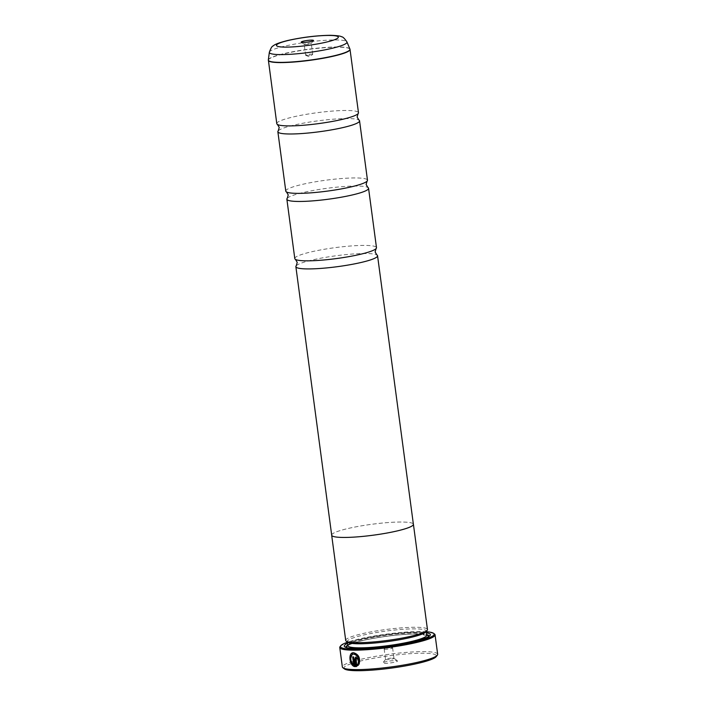 <?xml version="1.0" encoding="UTF-8"?>
<svg xmlns="http://www.w3.org/2000/svg" width="706" height="706" viewBox="0 0 706 706"><rect width="100%" height="100%" fill="white"/><g stroke="black" fill="none" stroke-linecap="round" stroke-linejoin="round"><path stroke-width="0.53" stroke-dasharray="3.53 2.65" d="M278.279 130.786A41.204 5.498 172.4 0 1 306.033 122.676A41.204 5.498 172.4 0 1 347.899 118.582A41.204 5.498 172.4 0 1 358.913 120.029M287.28 198.254A41.204 5.498 172.4 0 1 315.035 190.143A41.204 5.498 172.4 0 1 356.901 186.049A41.204 5.498 172.4 0 1 367.914 187.496M296.282 265.721A41.204 5.498 172.4 0 1 324.036 257.611A41.204 5.498 172.4 0 1 365.902 253.516A41.204 5.498 172.4 0 1 376.916 254.963M352.691 652.865L353.9 652.715C358.913 654.338 360.695 658.116 359.275 664.046L359.16 663.922M352.876 656.915L352.876 656.862A48.079 6.416 -7.6 0 0 353.821 656.88L354.924 666.632M355.85 656.968L357.995 659.007M344.431 668.917A46.702 6.23 172.4 0 1 369.467 659.06A46.702 6.23 172.4 0 1 423.265 653.235A46.702 6.23 172.4 0 1 436.167 656.677M437.658 654.259A48.079 6.416 -7.6 0 0 424.059 651.629A48.079 6.416 -7.6 0 0 371.603 657.057A48.079 6.416 -7.6 0 0 342.357 666.976M305.186 44.513A3.574 0.477 -7.6 0 0 308.857 44.151A3.574 0.477 -7.6 0 0 311.231 43.437A3.574 0.477 -7.6 0 0 311.249 43.375A3.574 0.477 -7.6 0 0 310.243 43.181A3.574 0.477 -7.6 0 0 306.342 43.578A3.574 0.477 -7.6 0 0 304.171 44.319A3.574 0.477 -7.6 0 0 304.215 44.372A3.574 0.477 -7.6 0 0 305.186 44.513M306.642 55.439A3.574 0.477 -7.6 0 0 310.163 55.103A3.574 0.477 -7.6 0 0 312.634 54.415A3.574 0.477 -7.6 0 0 312.714 54.3A3.574 0.477 -7.6 0 0 311.699 54.106A3.574 0.477 -7.6 0 0 307.807 54.512A3.574 0.477 -7.6 0 0 305.627 55.244A3.574 0.477 -7.6 0 0 305.733 55.342A3.574 0.477 -7.6 0 0 306.642 55.439M395.439 660.578A7.413 0.988 172.4 0 1 397.452 660.86A7.413 0.988 172.4 0 1 393.48 662.431A7.413 0.988 172.4 0 1 384.938 663.358A7.413 0.988 172.4 0 1 382.881 662.81A7.413 0.988 172.4 0 1 387.815 661.328A7.413 0.988 172.4 0 1 395.439 660.578M392.792 658.063A4.262 0.565 172.4 0 1 393.948 658.23A4.262 0.565 172.4 0 1 393.992 658.301A4.262 0.565 172.4 0 1 391.406 659.175A4.262 0.565 172.4 0 1 386.756 659.66A4.262 0.565 172.4 0 1 385.555 659.43A4.262 0.565 172.4 0 1 385.582 659.342A4.262 0.565 172.4 0 1 388.406 658.495A4.262 0.565 172.4 0 1 392.792 658.063M391.406 647.676A4.262 0.565 172.4 0 1 392.483 647.799A4.262 0.565 172.4 0 1 392.607 647.914A4.262 0.565 172.4 0 1 390.021 648.788A4.262 0.565 172.4 0 1 385.37 649.273A4.262 0.565 172.4 0 1 384.17 649.035A4.262 0.565 172.4 0 1 384.258 648.893A4.262 0.565 172.4 0 1 387.206 648.082A4.262 0.565 172.4 0 1 391.406 647.676M426.371 631.746A47.249 6.31 -7.6 0 0 420.776 631.543A47.249 6.31 -7.6 0 0 347.352 642.292M340.08 646.634A48.079 6.416 172.4 0 1 372.027 637.077A48.079 6.416 172.4 0 1 421.464 632.197A48.079 6.416 172.4 0 1 434.517 634.032M347.714 642.266A39.863 5.321 172.4 0 1 347.255 641.604A39.863 5.321 172.4 0 1 371.506 633.379A39.863 5.321 172.4 0 1 414.996 628.878A39.863 5.321 172.4 0 1 426.274 631.058A39.863 5.321 172.4 0 1 426.009 631.817M345.711 640.43A41.23 5.507 172.4 0 1 370.8 631.923A41.23 5.507 172.4 0 1 415.79 627.272A41.23 5.507 172.4 0 1 427.457 629.523M347.493 643.369A43.437 5.798 172.4 0 1 418.067 632.258A43.437 5.798 172.4 0 1 426.512 632.823M347.74 645.222A42.06 5.613 172.4 0 1 417.272 633.864A42.06 5.613 172.4 0 1 426.759 634.676M429.186 636.256A42.06 5.613 172.4 0 1 428.895 636.962A42.06 5.613 172.4 0 1 400.955 645.319A42.06 5.613 172.4 0 1 357.695 649.591A42.06 5.613 172.4 0 1 346.275 647.984A42.06 5.613 172.4 0 1 345.816 647.376M276.787 123.638A41.204 5.498 172.4 0 1 301.859 115.14A41.204 5.498 172.4 0 1 346.822 110.489A41.204 5.498 172.4 0 1 358.48 112.739M285.789 191.105A41.204 5.498 172.4 0 1 310.861 182.607A41.204 5.498 172.4 0 1 355.824 177.947A41.204 5.498 172.4 0 1 367.482 180.206M331.67 534.98A41.23 5.507 172.4 0 1 357.448 526.552A41.23 5.507 172.4 0 1 401.749 522.025A41.23 5.507 172.4 0 1 413.363 524.081M294.79 258.572A41.204 5.498 172.4 0 1 319.862 250.074A41.204 5.498 172.4 0 1 364.825 245.414A41.204 5.498 172.4 0 1 376.483 247.674M331.696 535.183A41.204 5.498 172.4 0 1 356.768 526.685A41.204 5.498 172.4 0 1 401.732 522.025A41.204 5.498 172.4 0 1 413.389 524.284M357.554 664.117L358.639 665.043L356.098 666.596M356.504 658.274L356.089 658.972L356.865 664.831M353.935 654.1C349.876 653.685 350.097 662.775 353.935 664.805M268.342 60.328A41.204 5.498 172.4 0 1 293.414 51.829A41.204 5.498 172.4 0 1 338.368 47.178A41.204 5.498 172.4 0 1 350.026 49.429M349.92 49.032A41.177 5.498 -7.6 0 0 338.324 46.967A41.177 5.498 -7.6 0 0 294.075 51.494A41.177 5.498 -7.6 0 0 268.342 59.913M347.793 645.646A39.863 5.321 172.4 0 1 372.053 637.421A39.863 5.321 172.4 0 1 415.543 632.92A39.863 5.321 172.4 0 1 426.821 635.109M347.793 645.602A41.23 5.507 172.4 0 1 376.704 637.783A41.23 5.507 172.4 0 1 416.69 634.014A41.23 5.507 172.4 0 1 426.812 635.056M428.233 636.83A41.23 5.507 172.4 0 1 401.405 645.125A41.23 5.507 172.4 0 1 358.286 649.441A41.23 5.507 172.4 0 1 346.884 647.684M269.348 52.27A39.165 5.224 172.4 0 1 293.828 44.257A39.165 5.224 172.4 0 1 335.906 39.96A39.165 5.224 172.4 0 1 346.937 41.919M311.231 43.437L313.455 40.577M312.714 54.3L311.249 43.375M305.733 55.342L309.449 56.886L312.634 54.415M393.948 658.23L397.452 660.86M392.607 647.914L393.992 658.301M384.258 648.893L388.053 645.964L392.483 647.799M426.927 635.374L416.505 634.041C400.664 633.776 369.962 637.995 355.877 642.381C346.028 645.619 348.385 645.858 347.767 645.928M428.895 636.962L430.069 635.462M346.275 647.984L344.749 646.846M384.17 649.035L385.555 659.43M385.582 659.342L382.881 662.81M305.627 55.244L304.171 44.319M304.215 44.372L301.312 42.201"/><path stroke-width="1.06" d="M268.342 60.328A41.204 5.498 172.4 0 0 280 62.587A41.204 5.498 172.4 0 0 324.954 57.936A41.204 5.498 172.4 0 0 350.026 49.429L358.48 112.739A41.204 5.498 172.4 0 1 358.066 113.692L357.112 117.046L358.913 120.029A41.204 5.498 172.4 0 1 359.557 120.841A41.204 5.498 172.4 0 1 334.485 129.339A41.204 5.498 172.4 0 1 289.531 133.99A41.204 5.498 172.4 0 1 277.864 131.74A41.204 5.498 172.4 0 1 278.279 130.786L279.232 127.433L277.432 124.45A41.204 5.498 172.4 0 1 276.787 123.638L268.342 59.913A41.177 5.498 -7.6 0 0 279.991 62.375A41.177 5.498 -7.6 0 0 325.598 57.592A41.177 5.498 -7.6 0 0 349.92 49.032L346.937 41.919A39.165 5.224 172.4 0 1 323.807 50.064A39.165 5.224 172.4 0 1 280.432 54.609A39.165 5.224 172.4 0 1 269.348 52.27C270.804 48.167 272.084 46.058 273.187 45.925C274.625 44.372 279.426 42.572 287.58 40.524C302.556 37.206 316.906 35.468 330.611 35.3C337.115 35.556 340.777 36.05 341.58 36.8C342.675 36.633 344.466 38.345 346.937 41.919M359.557 120.841L367.482 180.206A41.204 5.498 172.4 0 1 367.067 181.151L366.114 184.513L367.914 187.496A41.204 5.498 172.4 0 1 368.558 188.299A41.204 5.498 172.4 0 1 343.487 196.806A41.204 5.498 172.4 0 1 298.532 201.457A41.204 5.498 172.4 0 1 286.865 199.207A41.204 5.498 172.4 0 1 287.28 198.254L288.233 194.9L286.433 191.908A41.204 5.498 172.4 0 1 285.789 191.105L277.864 131.74M368.558 188.299L376.483 247.674A41.204 5.498 172.4 0 1 376.069 248.618L375.115 251.971L376.916 254.963A41.204 5.498 172.4 0 1 377.56 255.766A41.204 5.498 172.4 0 1 352.488 264.273A41.204 5.498 172.4 0 1 307.534 268.924A41.204 5.498 172.4 0 1 295.867 266.665A41.204 5.498 172.4 0 1 296.282 265.721L297.235 262.367L295.443 259.376A41.204 5.498 172.4 0 1 294.79 258.572L286.865 199.207M359.275 664.046L358.374 663.066C359.398 658.389 357.968 655.397 354.094 654.1L353.141 654.215M353.556 652.759C347.846 652.168 349.329 666.04 354.924 666.632L353.627 656.924A48.079 6.416 172.4 0 1 352.682 656.915L353.741 664.858C349.911 662.828 349.682 653.738 353.741 654.153L353.9 654.153C357.774 655.45 359.204 658.433 358.18 663.119L359.08 664.099C360.51 658.177 358.719 654.391 353.706 652.768L352.691 652.865M354.906 666.543L350.211 659.898L352.594 652.909M357.986 658.954A48.079 6.416 172.4 0 1 357.121 658.972L356.504 658.274L356.089 658.972M356.124 656.933L354.88 659.025L355.903 666.64L358.445 665.096L357.554 664.117L356.671 664.884L355.895 659.025L356.309 658.327L356.927 659.016A48.079 6.416 -7.6 0 0 357.995 659.007L355.85 656.968M356.406 666.535L355.312 657.515M437.341 655.177L436.167 656.677A46.702 6.23 172.4 0 1 405.138 665.961A46.702 6.23 172.4 0 1 357.112 670.7A46.702 6.23 172.4 0 1 344.431 668.917L342.904 667.77A48.079 6.416 -7.6 0 0 355.956 669.606A48.079 6.416 -7.6 0 0 405.403 664.725A48.079 6.416 -7.6 0 0 437.341 655.177A48.079 6.416 -7.6 0 0 437.658 654.259L435.064 634.826A48.079 6.416 172.4 0 1 405.818 644.746A48.079 6.416 172.4 0 1 353.362 650.173A48.079 6.416 172.4 0 1 339.762 647.543A48.079 6.416 172.4 0 1 340.08 646.634L340.786 645.725A47.249 6.31 -7.6 0 0 353.838 649.211A47.249 6.31 -7.6 0 0 408.271 643.325A47.249 6.31 -7.6 0 0 433.608 633.344A47.249 6.31 -7.6 0 0 426.371 631.746M339.762 647.543L342.357 666.976A48.079 6.416 -7.6 0 0 342.904 667.77M302.989 42.439A6.177 0.83 -7.6 0 0 309.352 41.813A6.177 0.83 -7.6 0 0 313.455 40.577A6.177 0.83 -7.6 0 0 311.752 40.127A6.177 0.83 -7.6 0 0 304.63 40.895A6.177 0.83 -7.6 0 0 301.312 42.201A6.177 0.83 -7.6 0 0 302.989 42.439M347.352 642.292A47.249 6.31 -7.6 0 0 340.786 645.725M353.238 654.18L353.741 654.153M413.363 524.081A41.23 5.507 172.4 0 1 413.416 524.276L427.457 629.523A41.23 5.507 172.4 0 1 427.183 630.308L426.009 631.817A39.863 5.321 172.4 0 1 399.525 639.733A39.863 5.321 172.4 0 1 358.533 643.784A39.863 5.321 172.4 0 1 347.714 642.266L346.187 641.119A41.23 5.507 172.4 0 1 345.711 640.43L331.67 535.183A41.23 5.507 172.4 0 1 331.67 534.98M427.183 630.308A41.23 5.507 172.4 0 1 399.79 638.506A41.23 5.507 172.4 0 1 357.377 642.689A41.23 5.507 172.4 0 1 346.187 641.119M426.512 632.823A43.437 5.798 172.4 0 1 430.069 635.462A43.437 5.798 172.4 0 1 401.211 644.093A43.437 5.798 172.4 0 1 356.548 648.496A43.437 5.798 172.4 0 1 344.749 646.846A43.437 5.798 172.4 0 1 347.493 643.369M426.759 634.676A42.06 5.613 172.4 0 1 429.186 636.256M358.066 113.692A41.204 5.498 172.4 0 1 330.32 121.803A41.204 5.498 172.4 0 1 288.445 125.897A41.204 5.498 172.4 0 1 277.432 124.45M367.067 181.151A41.204 5.498 172.4 0 1 339.321 189.27A41.204 5.498 172.4 0 1 297.447 193.365A41.204 5.498 172.4 0 1 286.433 191.908M343.337 537.442A41.23 5.507 172.4 0 1 331.67 535.183A41.204 5.498 172.4 0 0 343.354 537.442A41.204 5.498 172.4 0 0 388.318 532.783A41.204 5.498 172.4 0 0 413.389 524.284A41.23 5.507 172.4 0 1 388.326 532.792A41.23 5.507 172.4 0 1 343.337 537.442M376.069 248.618A41.204 5.498 172.4 0 1 348.323 256.737A41.204 5.498 172.4 0 1 306.448 260.832A41.204 5.498 172.4 0 1 295.443 259.376M345.816 647.376A42.06 5.613 172.4 0 1 347.74 645.222M433.608 633.344L434.517 634.032A48.079 6.416 172.4 0 1 435.064 634.826M355.895 659.025L356.309 658.327M357.757 664.064L356.671 664.884M352.876 656.915L353.741 664.858M426.327 631.411L426.821 635.109A39.863 5.321 172.4 0 1 402.561 643.334A39.863 5.321 172.4 0 1 359.072 647.834A39.863 5.321 172.4 0 1 347.793 645.646L347.846 645.831M426.812 635.056A41.23 5.507 172.4 0 1 428.233 636.83M329.473 35.441A31.205 4.165 -7.6 0 0 285.727 41.116A31.205 4.165 -7.6 0 0 285.268 47.117A31.205 4.165 -7.6 0 0 329.014 41.451A31.205 4.165 -7.6 0 0 329.473 35.441M346.884 647.684A41.23 5.507 172.4 0 1 347.793 645.602M347.308 641.957L347.793 645.646M269.348 52.27L268.342 59.913M295.867 266.665L331.696 535.183M377.56 255.766L413.389 524.284"/></g></svg>
